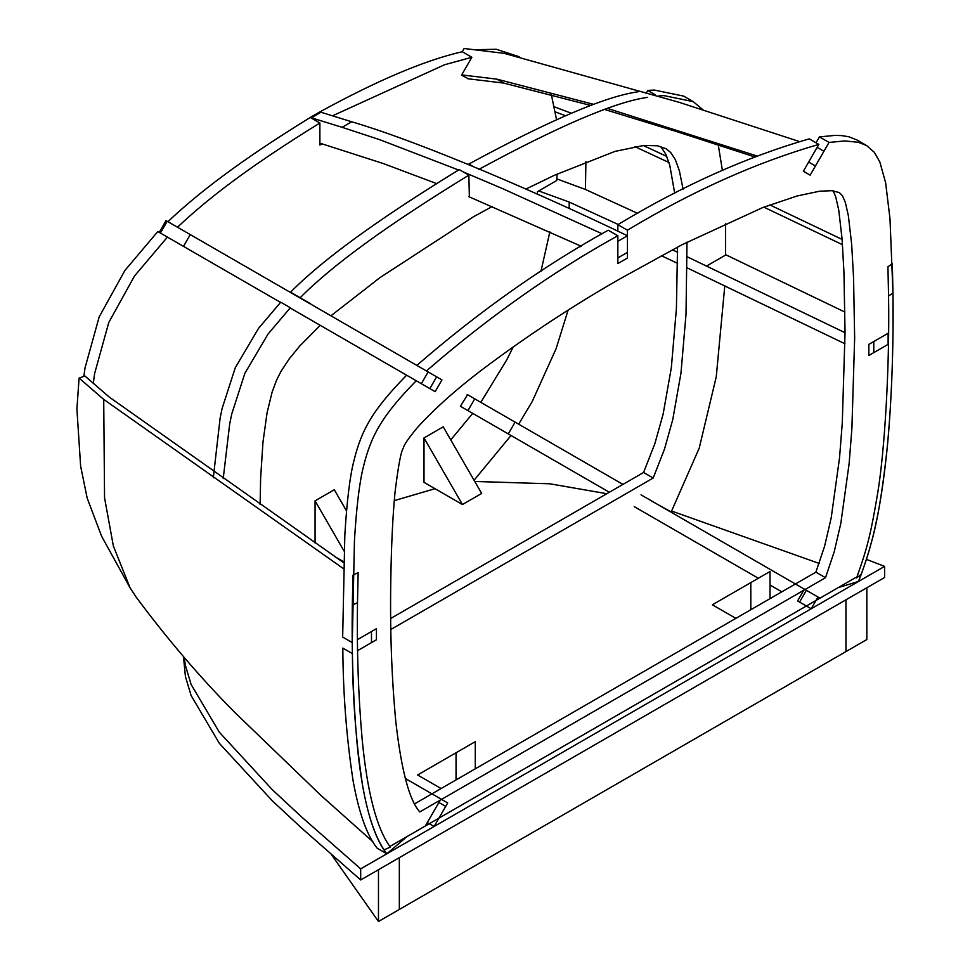 <?xml version="1.0" encoding="UTF-8"?>
<svg xmlns="http://www.w3.org/2000/svg" width="970" height="970" viewBox="0 0 970 970"><rect width="100%" height="100%" fill="white"/><g stroke="black" fill="none" stroke-linecap="round" stroke-linejoin="round"><path stroke-width="1.45" d="M450.747 439.883L472.729 413.378L460.411 406.26L467.552 394.693M322.028 143.79L319.882 145.039L319.882 123.008C247.52 167.677 207.083 199.335 177.498 227.222M468.474 78.837L461.55 75.151L471.856 57.279L462.253 51.725C424.957 60.249 377.5 80.304 319.882 111.914L351.71 121.771C424.739 143.33 546.28 196.522 627.444 235.758L627.444 258.032L617.841 263.585L617.841 241.312L627.444 235.758M471.856 57.279L444.527 64.772L332.661 115.745M519.144 56.721L496.325 49.264L473.954 49.761M537.477 194.158L537.477 191.648L556.695 180.541L557.18 174.006M556.562 119.722L551.348 94.611M480.805 402.344L506.679 359.991L513.372 346.678M540.933 271.454L549.857 231.891M181.026 244.949L157.819 231.551L124.924 270.412L99.17 316.923L85.045 367.836L83.82 376.372M167.422 237.104L134.539 275.953L108.785 322.464L94.66 373.389L93.241 383.502M319.882 111.902L310.267 117.455C237.917 162.123 197.48 193.782 167.895 221.681M351.71 121.771L342.095 127.312L310.267 117.455L319.882 123.008M213.303 477.798L220.093 418.3L222.081 408.612L235.273 367.739L258.481 328.442L280.718 302.191L290.333 307.745L268.084 333.995L244.889 373.28L231.697 414.166L229.708 423.854L223.209 478.586M300.967 298.505L310.582 304.059M300.191 297.741L290.576 292.188C322.234 259.948 378.458 219.087 459.246 169.592L468.862 175.146C388.073 224.64 331.849 265.501 300.191 297.741L310.727 303.816M468.862 164.754L468.862 164.039C549.275 120.377 605.632 96.309 637.933 91.81M646.784 92.174L647.778 90.465L654.229 90.04L683.583 96.078L693.198 101.632L663.844 95.593L658.775 95.897M390.704 618.472L643.583 472.475L654.859 443.666L663.104 414.238L671.337 367.703L676.405 308.666L677.545 247.071M674.756 193.515L669.761 165.215L665.723 154.048L660.679 146.506M260.118 504.618L260.627 478.089L262.979 442.09L267.065 412.82L272.109 392.098L276.559 380.155L280.985 371.389L289.339 358.718L299.863 345.89L320.245 325.326M330.928 315.796L379.985 277.614L473.663 216.637L492.239 206.549M643.583 472.475L653.198 478.016L390.849 629.481M525.91 189.053L554.597 175.194L614.907 151.417L643.971 145.415L657.43 145.779L666.014 148.713L670.658 152.448L675.338 159.601L679.376 170.768L683.098 189.235M686.99 242.173L686.02 314.219L680.952 373.244L672.719 419.792L664.462 449.219L653.198 478.016M657.733 504.497L671.191 511.942L699.212 448.152L716.26 376.772L724.796 285.738M469.371 196.91L468.862 175.146M468.862 164.039L473.166 166.525M647.548 97.364C615.247 101.85 558.89 125.93 478.465 169.592M647.778 90.465L655.284 94.805M706.924 265.841L725.596 255.061L725.511 223.403M722.371 170.259L718.273 144.979M703.238 110.01L693.198 101.632M825.506 577.696L419.792 811.938C409.328 800.359 401.325 770.228 395.796 721.559C391.504 675.811 389.855 627.529 390.861 576.713C391.407 544.182 392.777 516.173 394.984 492.687C398.306 465.43 401.143 450.468 403.496 447.8C403.629 445.351 408.212 438.658 417.245 427.746C433.602 409.643 454.784 390.619 480.793 370.685C527.304 335.656 574.592 304.544 622.643 277.359L681.983 244.755L762.662 207.592L797.122 195.976L819.577 191.211L831.92 190.69L839.329 192.569L842.493 195.77L845.391 202.584L848.362 215.692L851.672 244.391L853.552 277.493L854.655 338.033L851.902 428.316L849.138 463.527L840.808 523.461L834.236 551.675L825.506 577.696L815.891 572.154L824.621 546.134L831.193 517.907L839.523 457.973L842.287 422.774L845.04 332.48L843.936 271.94L842.057 238.838L838.759 210.15L835.776 197.031L833.23 190.823M414.687 803.79L815.891 572.154M893.006 330.43L892.97 292.976L889.999 218.771L885.634 182.809L879.863 162.026L874.322 152.326L866.731 145.621L858.304 142.275L844.797 140.941L829.035 142.432L815.443 165.979L808.653 162.063L818.838 144.409C756.03 162.523 692.228 191.126 627.444 230.205L627.444 252.382L617.841 257.935L617.841 235.746L608.226 230.205C543.188 266.132 479.398 311.2 416.833 365.399L436.633 376.833L429.843 388.606L290.139 307.951M627.444 230.205L617.841 224.652C682.613 185.573 746.415 156.97 809.235 138.855L818.838 144.409M617.841 231.151L617.841 224.652M617.841 235.746C552.803 271.685 489.001 316.753 426.448 370.952M416.251 380.761C381.634 416.009 371.025 435.93 363.507 466.4C359.555 481.593 356.536 506.316 354.45 540.557L352.28 642.625L342.665 637.072L344.835 535.003C346.921 500.775 349.94 476.052 353.904 460.847C361.41 430.377 372.019 410.468 406.636 375.208M357.445 639.642L371.498 631.519L371.498 642.625L357.591 650.652L376.445 639.763L376.445 628.669L357.445 639.642M357.493 602.649L352.316 605.11L352.959 575.149L358.148 572.615L357.493 602.649C356.754 649.815 358.294 695.15 362.101 738.679C367.157 792.066 376.554 828.222 390.279 847.149L384.059 849.829L386.8 853.794C376.675 841.196 368.673 818.862 362.792 786.779C356.135 743.505 352.68 699.115 352.425 653.635L342.822 648.081C343.065 693.562 346.52 737.952 353.177 781.238C359.058 813.309 367.06 835.643 377.197 848.241L386.812 853.794L407.036 836.564L425.321 826.003L438.913 802.469L445.703 806.385L438.913 818.159L806.373 606.007L799.583 602.079L806.373 590.306L819.965 598.163L838.25 587.602L858.486 581.466C864.282 566.395 868.417 553.918 870.902 544.049C877.207 522.878 882.676 490.517 887.283 446.976C890.363 414.566 892.218 379.452 892.861 341.622L892.861 341.622M888.605 332.977L873.788 341.537L873.788 352.631L888.447 344.168M829.035 142.432L819.432 136.891L835.182 135.388L841.814 135.618L848.702 136.721L856.898 139.935L866.501 145.488M816.025 142.784L819.432 136.891M280.524 302.397L163.675 234.934M435.142 391.674L421.344 383.708L428.146 371.934L441.944 379.9L435.142 391.674M159.225 232.376L166.028 220.602L428.146 371.934M183.488 246.38L190.278 234.607M319.882 143.148L383.308 163.554L436.561 183.572M468.862 196.692L581.175 246.247M602.103 233.782L502.763 188.701L463.551 172.078M458.555 170.017L379.622 139.644L342.095 127.312M440.901 799.013L447.703 802.942L434.111 826.488L427.309 822.56L440.901 799.013L405.278 778.449M810.144 175.158L823.942 151.272L817.14 147.343L803.354 171.241L810.144 175.158M467.782 78.74L503.685 83.08L590.839 105.475M604.637 109.477L675.86 131.338L754.054 156.703M462.253 51.725L464.121 48.5L504.218 53.362L679.048 102.274L798.953 141.39M503.685 83.08L496.882 79.152L461.684 74.908M756.37 155.782L607.547 108.434M593.798 104.384L496.882 79.152M868.841 355.481L888.12 344.35L888.12 333.256L868.841 344.386L868.841 355.481M661.334 255.704L677.593 263.355M687.221 267.902L844.979 343.768M569.196 208.441L569.196 202.063L538.714 190.932M845.04 332.698L687.196 256.795M677.593 252.261L672.368 249.799M618.169 224.47L569.196 202.063M556.828 178.892L585.201 189.368L637.751 213.412M725.596 254.686L844.943 312.085M460.762 406.466L609.342 492.251M804.385 589.166L797.595 600.927L811.187 608.784L817.977 597.011L641.037 494.845M634.235 506.619L758.322 578.253M770.022 585.019L781.82 591.821M508.292 433.905L515.094 422.132L467.2 394.487M622.934 484.394L515.094 422.132M386.812 853.794L858.486 581.466L861.239 574.337L856.595 577.926L855.649 577.562L389.831 846.495M343.574 562.636L109.186 397.021L84.899 375.984L79.091 378.106L76.909 408.976L80.631 466.158L87.203 498.204L101.656 536.361M555.458 111.962L565.534 115.757M394.257 500.653L435.009 488.686M474.063 480.247L511.032 435.481M518.659 424.193L532.154 401.653L556.101 348.679L568.068 310.254M580.46 246.683L580.557 245.968M585.443 189.477L585.904 161.65M474.766 481.459L549.784 483.787L606.82 493.706M666.317 509.444L667.481 509.796M671.677 511.069L819.177 563.424M571.391 113.26L554.525 106.906M320.342 794.891L372.832 841.705M352.316 605.11C351.589 652.446 353.128 697.988 356.911 741.747C361.689 793.739 370.734 829.762 384.059 849.829M861.239 574.337C867.738 556.356 872.527 539.829 875.619 524.746C879.826 506.401 883.537 482.332 886.726 452.541C891.551 406.939 893.746 343.622 892.97 292.976L892.327 263.743L887.938 266.75L888.556 296.044L892.97 292.976M856.595 577.926C867.944 546.34 870.963 532.554 877.401 494.858C884.882 451.074 889.781 364.211 888.556 296.044M634.804 146.603L668.973 162.523M763.839 207.143L842.493 244.707M842.093 239.408L769.816 204.9M666.802 156.437L643.255 145.476M79.091 378.106L103.717 399.41L104.554 497.792L113.357 546.001L130.065 587.796L136.321 597.338C167.543 639.327 200.281 677.606 234.546 712.198L321.058 795.545M103.717 399.41L343.38 568.602M475.264 768.81L475.264 741.674L417.597 774.969L441.095 788.537M456.045 779.904L456.045 752.781M462.447 504.533L423.999 437.943L443.229 426.849L481.678 493.439L462.447 504.533L423.999 482.345L423.999 437.943M770.022 598.635L770.022 571.5L750.804 582.594L712.356 604.795L735.854 618.363M750.804 609.73L750.804 582.594M344.035 551.008L315.068 500.835L334.298 489.741L346.545 510.96M315.068 500.835L315.068 542.97M335.002 556.744L343.61 561.715M378.47 921.5L378.47 869.702L845.949 599.812L845.949 651.597L866.828 639.545L866.828 587.759L845.949 599.812L845.949 651.597L378.47 921.5L331.497 854.667M399.337 857.662L399.337 909.448L399.337 857.662M184.118 657.357L185.415 665.42L191.102 684.444L219.341 732.217L272.291 789.689L301.9 817.225L360.682 868.877L360.682 879.972L884.604 577.489L884.604 566.395L866.404 559.35M360.682 879.972L301.9 828.331L272.291 800.784L219.341 743.323L191.102 695.538L185.415 676.514L183.488 656.617M884.604 566.395L360.682 868.877M167.204 221.281L160.402 233.055M321.021 112.241L311.406 117.782M474.73 398.84L467.94 410.613M101.51 536.058L130.065 587.796"/></g></svg>
